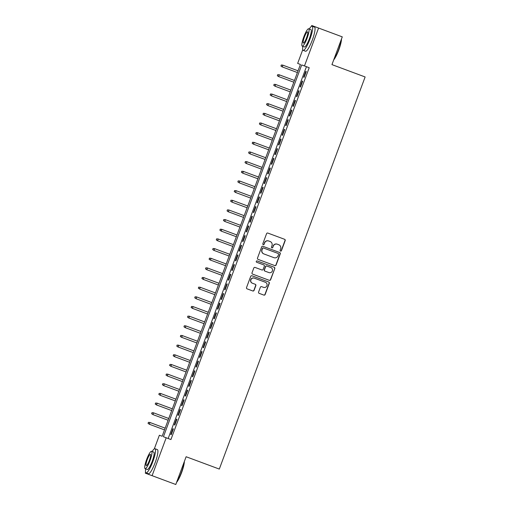 <?xml version="1.0" encoding="UTF-8"?>
<svg xmlns="http://www.w3.org/2000/svg" width="510" height="510" viewBox="0 0 510 510"><rect width="100%" height="100%" fill="white"/><g stroke="black" fill="none" stroke-linecap="round" stroke-linejoin="round"><path stroke-width="0.76" d="M280.545 251.092A0.708 0.695 110.5 0 0 281.443 250.671L285.186 240.599A1.014 0.994 110.5 0 0 284.612 239.305L267.858 233.076A1.014 0.994 110.5 0 0 266.577 233.676L262.828 243.748A0.708 0.695 110.5 0 0 263.236 244.653A0.708 0.695 110.5 0 0 264.135 244.233L264.62 242.932A3.238 3.175 110.5 0 1 268.725 241L270.122 241.523A3.238 3.175 110.5 0 1 270.128 241.523A3.238 3.175 110.5 0 1 271.97 245.661L271.486 246.967A0.708 0.695 110.5 0 0 271.887 247.873A0.708 0.695 110.5 0 0 272.786 247.452L273.271 246.145A3.238 3.175 110.5 0 1 277.376 244.22L278.772 244.743A3.238 3.175 110.5 0 0 278.772 244.743A3.238 3.175 110.5 0 1 280.627 248.88L280.143 250.187A0.708 0.695 110.5 0 0 280.545 251.092L280.545 251.092M280.455 251.047A0.708 0.695 110.5 0 0 281.259 250.601L285.007 240.529A1.014 0.994 110.5 0 0 284.452 239.241M263.147 244.615A0.708 0.695 110.5 0 0 263.95 244.162L264.62 242.932M271.798 247.828A0.708 0.695 110.5 0 0 272.601 247.382L273.271 246.145M258.583 292.051A1.014 0.994 110.5 0 0 259.163 293.346L263.861 295.092A1.014 0.994 110.5 0 0 265.149 294.487L269.305 283.305A1.014 0.994 110.5 0 0 268.732 282.011L251.978 275.782A1.014 0.994 110.5 0 0 250.697 276.382L246.534 287.57A1.014 0.994 110.5 0 0 247.108 288.864A1.014 0.994 110.5 0 0 247.114 288.864L252.788 290.974A1.014 0.994 110.5 0 0 254.069 290.368L255.854 285.581A1.014 0.994 110.5 0 0 255.274 284.293L252.456 283.241A2.703 2.658 110.5 0 1 250.914 279.78A2.703 2.658 110.5 0 1 254.343 278.173L265.372 282.272A2.703 2.658 110.5 0 1 265.378 282.272A2.703 2.658 110.5 0 1 266.921 285.734A2.703 2.658 110.5 0 1 263.485 287.34L261.649 286.658A1.014 0.994 110.5 0 0 260.368 287.264L258.583 292.051M311.438 26.354L311.757 25.5L342.274 36.86L331.946 64.623L365.128 76.965L219.306 469.072L186.118 456.737L175.797 484.5L145.28 473.14L145.592 472.292M342.274 36.86L318.572 28.05L304.47 65.956L301.71 64.923L163.429 436.745L166.19 437.778L152.095 475.69M306.446 66.689L168.166 438.511L170.933 439.543L309.213 67.715L304.47 65.956M170.933 439.543L166.19 437.778M274.826 265.608A1.014 0.994 110.5 0 0 276.108 265.009L280.27 253.821A1.014 0.994 110.5 0 0 279.697 252.526L262.943 246.298A1.014 0.994 110.5 0 0 261.662 246.897L257.499 258.085A1.014 0.994 110.5 0 0 258.073 259.38A1.014 0.994 110.5 0 0 258.079 259.38L274.641 265.538A1.014 0.994 110.5 0 0 275.929 264.939L280.086 253.75A1.014 0.994 110.5 0 0 279.531 252.469M256.664 262.255L263.574 264.824A1.014 0.994 110.5 0 0 263.574 264.824L263.759 264.894A1.014 0.994 110.5 0 1 264.339 266.188L263.154 269.363A1.014 0.994 110.5 0 1 261.872 269.962L255.083 267.438A1.014 0.994 110.5 0 0 253.795 268.043L252.016 272.824A1.014 0.994 110.5 0 0 252.59 274.119L269.159 280.283A1.014 0.994 110.5 0 0 270.447 279.678L274.788 268.56L270.625 279.748A1.014 0.994 110.5 0 1 269.344 280.347L252.597 274.119A1.014 0.994 110.5 0 1 252.59 274.119L252.597 274.119M263.574 264.824L256.689 262.261A0.708 0.695 110.5 0 0 256.689 262.261L256.689 262.261A0.708 0.695 110.5 0 1 256.281 261.356A0.708 0.695 110.5 0 1 257.18 260.935L274.208 267.265A1.014 0.994 110.5 0 0 274.208 267.265A1.014 0.994 110.5 0 1 274.788 268.56M304.107 77.361L306.261 71.566L305.802 71.394L303.648 77.188L304.107 77.361L303.648 77.188M300.511 87.019L302.666 81.224L302.207 81.052L300.052 86.847L300.511 87.019L300.052 86.847M296.922 96.677L299.077 90.882L298.618 90.71L296.463 96.505L296.922 96.677L296.463 96.505M293.333 106.335L295.488 100.54L295.022 100.368L292.867 106.163L293.333 106.335L292.867 106.163M289.737 115.987L291.892 110.192L291.433 110.02L289.278 115.815L289.737 115.987L289.278 115.815M286.148 125.645L288.303 119.85L287.844 119.678L285.689 125.473L286.148 125.645L285.689 125.473M282.553 135.303L284.707 129.508L284.248 129.336L282.094 135.131L282.553 135.303L282.094 135.131M278.964 144.961L281.118 139.166L280.659 138.994L278.505 144.789L278.964 144.961L278.505 144.789M275.374 154.619L277.529 148.824L277.064 148.652L274.909 154.447L275.374 154.619L274.909 154.447M271.779 164.277L273.934 158.482L273.475 158.31L271.32 164.105L271.779 164.277L271.32 164.105M268.19 173.935L270.345 168.141L269.886 167.969L267.731 173.763L268.19 173.935L267.731 173.763M264.594 183.594L266.749 177.799L266.29 177.627L264.135 183.422L264.594 183.594L264.135 183.422M261.005 193.252L263.16 187.457L262.701 187.285L260.546 193.08L261.005 193.252L260.546 193.08M257.416 202.91L259.571 197.115L259.106 196.943L256.951 202.738L257.416 202.91L256.951 202.738M253.821 212.568L255.975 206.773L255.516 206.601L253.362 212.396L253.821 212.568L253.362 212.396M250.231 222.226L252.386 216.431L251.927 216.259L249.772 222.054L250.231 222.226L249.772 222.054M246.636 231.884L248.791 226.089L248.332 225.917L246.177 231.712L246.636 231.884L246.177 231.712M243.047 241.542L245.202 235.748L244.743 235.575L242.588 241.37L243.047 241.542L242.588 241.37M239.458 251.201L241.612 245.406L241.147 245.233L238.992 251.028L239.458 251.201L238.992 251.028M235.862 260.859L238.017 255.064L237.558 254.892L235.403 260.686L235.862 260.859L235.403 260.686M232.273 270.517L234.428 264.722L233.969 264.55L231.814 270.345L232.273 270.517L231.814 270.345M228.678 280.175L230.832 274.38L230.373 274.208L228.219 280.003L228.678 280.175L228.219 280.003M225.088 289.833L227.243 284.038L226.784 283.866L224.629 289.661L225.088 289.833L224.629 289.661M221.499 299.491L223.654 293.696L223.189 293.524L221.034 299.319L221.499 299.491L221.034 299.319M217.904 309.143L220.059 303.354L219.6 303.182L217.445 308.971L217.904 309.143L217.445 308.971M214.315 318.801L216.469 313.006L216.01 312.834L213.856 318.629L214.315 318.801L213.856 318.629M210.719 328.459L212.874 322.664L212.415 322.492L210.26 328.287L210.719 328.459L210.26 328.287M207.13 338.117L209.285 332.322L208.826 332.15L206.671 337.945L207.13 338.117L206.671 337.945M203.541 347.775L205.696 341.981L205.23 341.808L203.076 347.603L203.541 347.775L203.076 347.603M199.945 357.433L202.1 351.639L201.641 351.466L199.487 357.261L199.945 357.433L199.487 357.261M196.356 367.092L198.511 361.297L198.052 361.125L195.891 366.919L196.356 367.092L195.891 366.919M192.761 376.75L194.916 370.955L194.457 370.783L192.302 376.578L192.761 376.75L192.302 376.578M189.172 386.408L191.326 380.613L190.867 380.441L188.713 386.236L189.172 386.408L188.713 386.236M185.576 396.066L187.737 390.271L187.272 390.099L185.117 395.894L185.576 396.066L185.117 395.894M181.987 405.724L184.142 399.929L183.683 399.757L181.528 405.552L181.987 405.724L181.528 405.552M178.398 415.382L180.553 409.587L180.087 409.415L177.933 415.21L178.398 415.382L177.933 415.21M174.802 425.04L176.957 419.245L176.498 419.073L174.344 424.868L174.802 425.04L174.344 424.868M172.909 428.731L170.754 434.526L171.213 434.698L173.368 428.904L172.909 428.731M365.128 76.965L331.946 64.617M311.757 25.5L318.572 28.05M154.3 448.889L159.375 435.234L162.142 436.267L159.375 435.234M162.142 436.267L300.422 64.438L297.655 63.406L302.73 49.763M168.166 438.511L163.429 436.745M170.754 434.526L171.213 434.698M278.6 244.672A3.238 3.175 110.5 0 0 278.594 244.672L277.198 244.15A3.238 3.175 110.5 0 0 273.086 246.075M264.435 242.862A3.238 3.175 110.5 0 1 268.541 240.937L269.937 241.453A3.238 3.175 110.5 0 0 269.943 241.453A3.238 3.175 110.5 0 0 269.937 241.453L270.122 241.523M258.079 259.38L274.641 265.538M278.581 254.382A0.708 0.695 110.5 0 0 278.173 253.47L263.472 248.007A0.708 0.695 110.5 0 0 262.573 248.427L262.063 249.804A3.238 3.175 110.5 0 0 263.906 253.942A3.238 3.175 110.5 0 0 263.912 253.942L273.966 257.677A3.238 3.175 110.5 0 0 278.071 255.752L278.581 254.382M277.995 253.406L277.995 253.406A0.708 0.695 110.5 0 0 277.988 253.406L263.287 247.936A0.708 0.695 110.5 0 0 262.389 248.357L262.573 248.427M263.721 253.872L263.727 253.872A3.238 3.175 110.5 0 0 263.727 253.872A3.238 3.175 110.5 0 1 261.879 249.734L262.389 248.357M268.923 272.582A2.703 2.658 110.5 0 0 272.353 270.976A2.703 2.658 110.5 0 0 270.81 267.514L266.921 266.067A1.014 0.994 110.5 0 0 265.64 266.673L264.46 269.847A1.014 0.994 110.5 0 0 265.034 271.141L268.923 272.582M270.631 267.45A2.703 2.658 110.5 0 0 270.631 267.444A2.703 2.658 110.5 0 0 270.625 267.444L266.736 265.997A1.014 0.994 110.5 0 0 265.455 266.602L265.64 266.673M264.849 271.071L264.856 271.071A1.014 0.994 110.5 0 0 264.856 271.071A1.014 0.994 110.5 0 1 264.276 269.777L265.455 266.602M274.603 268.49A1.014 0.994 110.5 0 0 274.048 267.208M252.272 283.171L252.278 283.177A2.703 2.658 110.5 0 1 252.272 283.171A2.703 2.658 110.5 0 1 250.729 279.709A2.703 2.658 110.5 0 1 254.158 278.103L265.378 282.272M247.114 288.864L252.603 290.904A1.014 0.994 110.5 0 0 253.891 290.305L255.669 285.517A1.014 0.994 110.5 0 0 255.115 284.229M259.137 293.333L263.676 295.022A1.014 0.994 110.5 0 0 264.964 294.423L269.121 283.235A1.014 0.994 110.5 0 0 268.566 281.947M281.259 65.006L281.087 66.045L281.259 65.006L282.891 65.178L282.247 66.912L297.406 72.547M281.087 66.045L281.915 66.791L280.902 65.975M281.443 65.076L282.891 65.178L298.05 70.813L282.559 65.05M341.49 38.964A12.571 2.397 110.4 0 1 338.812 49.865A12.571 2.397 110.4 0 1 333.719 59.861M333.929 59.294A12.877 2.461 -69.6 0 0 338.583 49.776A12.877 2.461 -69.6 0 0 341.279 39.531M302.819 46.372A12.877 2.461 -69.6 0 0 303.163 50.343A12.877 2.461 -69.6 0 0 309.952 39.13A12.877 2.461 -69.6 0 0 312.139 26.201A12.877 2.461 -69.6 0 0 309.283 28.987M303.163 50.343L305.528 51.223A12.877 2.461 -69.6 0 0 312.324 40.016A12.877 2.461 -69.6 0 0 314.511 27.081L312.139 26.201M308.703 28.77L310.883 29.58A9.276 1.772 110.4 0 1 309.309 38.894A9.276 1.772 110.4 0 1 304.419 46.965L302.239 46.155A9.276 1.772 -69.6 0 0 307.128 38.078A9.276 1.772 -69.6 0 0 308.703 28.77A9.276 1.772 -69.6 0 0 303.813 36.841A9.276 1.772 -69.6 0 0 302.239 46.155M304.4 37.064A5.973 1.141 -69.6 0 0 303.386 43.063A5.973 1.141 -69.6 0 0 306.535 37.861A5.973 1.141 -69.6 0 0 307.549 31.856A5.973 1.141 -69.6 0 0 304.4 37.064M184.352 461.493A12.571 2.397 110.4 0 1 181.675 472.394A12.571 2.397 110.4 0 1 176.581 482.39M176.791 481.822A12.877 2.461 -69.6 0 0 181.445 472.305A12.877 2.461 -69.6 0 0 184.142 462.06M145.681 468.9A12.877 2.461 -69.6 0 0 146.026 472.872A12.877 2.461 -69.6 0 0 152.815 461.658A12.877 2.461 -69.6 0 0 155.002 448.73A12.877 2.461 -69.6 0 0 152.146 451.516M146.026 472.872L148.391 473.752A12.877 2.461 -69.6 0 0 155.187 462.544A12.877 2.461 -69.6 0 0 157.373 449.61L155.002 448.73M151.566 451.299L153.746 452.109A9.276 1.772 110.4 0 1 152.171 461.422A9.276 1.772 110.4 0 1 147.282 469.493L145.101 468.684A9.276 1.772 -69.6 0 0 149.991 460.613A9.276 1.772 -69.6 0 0 151.566 451.299A9.276 1.772 -69.6 0 0 146.676 459.37A9.276 1.772 -69.6 0 0 145.101 468.684M147.262 459.593A5.973 1.141 -69.6 0 0 146.249 465.592A5.973 1.141 -69.6 0 0 149.398 460.39A5.973 1.141 -69.6 0 0 150.412 454.391A5.973 1.141 -69.6 0 0 147.262 459.593M277.669 74.664L277.491 75.703L277.669 74.664L279.301 74.836L278.651 76.57L293.811 82.206M277.491 75.703L278.32 76.449L277.306 75.633M277.848 74.734L279.301 74.836L294.461 80.472L278.97 74.709M274.074 84.322L273.902 85.355L274.074 84.322L275.706 84.494L275.062 86.228L290.222 91.864M273.902 85.355L275.062 86.228L273.717 85.291M274.259 84.392L275.706 84.494L290.866 90.13L275.374 84.367M270.485 93.98L270.306 95.013L270.485 93.98L272.117 94.152L271.473 95.886L286.626 101.522M270.306 95.013L271.473 95.886L270.122 94.949M270.67 94.05L272.117 94.152L287.277 99.788L271.785 94.025M266.889 103.638L266.717 104.671L266.889 103.638L268.528 103.804L267.877 105.544L283.037 111.18M266.717 104.671L267.877 105.544L266.532 104.607M267.074 103.709L268.528 103.804L283.681 109.446M268.196 103.683L283.681 109.44M263.3 113.296L263.122 114.329L263.3 113.296L264.932 113.462L264.288 115.203L279.448 120.838M263.122 114.329L264.288 115.203L262.943 114.266M263.485 113.367L264.932 113.462L280.092 119.104M264.601 113.341L280.092 119.098M259.711 122.955L259.533 123.987L259.711 122.955L261.343 123.12L260.693 124.861L275.853 130.496M259.533 123.987L260.361 124.74L259.348 123.917M259.89 123.025L261.343 123.12L276.503 128.756L261.012 122.999M256.116 132.613L255.944 133.645L256.116 132.613L257.748 132.778L257.104 134.519L272.263 140.154M255.944 133.645L256.772 134.398L255.759 133.575M256.3 132.683L257.748 132.778L272.907 138.414L257.416 132.657M252.526 142.271L252.348 143.304L252.526 142.271L254.158 142.437L253.515 144.177L268.668 149.812M252.348 143.304L253.183 144.056L252.163 143.233M252.711 142.341L254.158 142.437L269.318 148.072L253.827 142.315M248.931 151.929L248.759 152.962L248.931 151.929L250.569 152.095L249.919 153.835L265.079 159.471M248.759 152.962L249.919 153.835L248.574 152.892M249.116 151.999L250.569 152.095L265.723 157.73L250.238 151.974M245.342 161.587L245.163 162.62L245.342 161.587L246.974 161.753L246.33 163.493L261.49 169.129M245.163 162.62L245.998 163.366L244.985 162.55M245.527 161.657L246.974 161.753L262.134 167.388L246.642 161.632M241.753 171.245L241.574 172.278L241.753 171.245L243.385 171.411L242.734 173.151L257.894 178.787M241.574 172.278L242.734 173.151L241.389 172.208M241.931 171.315L243.385 171.411L258.544 177.047L243.053 171.29M238.157 180.903L237.985 181.936L238.157 180.903L239.789 181.069L239.145 182.809L254.305 188.445M237.985 181.936L239.145 182.809L237.8 181.866M238.342 180.967L239.789 181.069L254.949 186.705L239.458 180.948M234.568 190.561L234.39 191.594L234.568 190.561L236.2 190.727L235.556 192.468L250.71 198.103M234.39 191.594L235.556 192.468L234.205 191.524M234.753 190.625L236.2 190.727L251.36 196.363L235.869 190.606M230.973 200.22L230.8 201.252L230.973 200.22L232.611 200.385L231.961 202.126L247.12 207.761M230.8 201.252L231.961 202.126L230.616 201.182M231.157 200.283L232.611 200.385L247.764 206.021L232.279 200.264M227.383 209.878L227.205 210.91L227.383 209.878L229.016 210.043L228.372 211.784L243.531 217.419M227.205 210.91L228.04 211.656L227.026 210.84M227.568 209.941L229.016 210.043L244.175 215.679L228.684 209.922M223.788 219.529L223.616 220.569L223.788 219.529L225.426 219.702L224.776 221.442L239.936 227.077M223.616 220.569L224.776 221.442L223.431 220.498M223.973 219.6L225.426 219.702L240.586 225.337L225.095 219.574M220.199 229.188L220.027 230.227L220.199 229.188L221.831 229.36L221.187 231.1L236.347 236.736M220.027 230.227L221.187 231.1L219.842 230.157M220.384 229.258L221.831 229.36L236.991 234.995L221.499 229.232M216.61 238.846L216.431 239.885L216.61 238.846L218.242 239.018L217.598 240.752L232.751 246.394M216.431 239.885L217.266 240.631L216.246 239.815M216.795 238.916L218.242 239.018L233.401 244.653L217.91 238.89M213.014 248.504L212.842 249.543L213.014 248.504L214.653 248.676L214.002 250.41L229.162 256.052M212.842 249.543L213.671 250.289L212.657 249.473M213.199 248.574L214.653 248.676L229.806 254.311L214.321 248.548M209.425 258.162L209.247 259.201L209.425 258.162L211.057 258.334L210.413 260.068L225.567 265.704M209.247 259.201L210.082 259.947L209.068 259.131M209.61 258.232L211.057 258.334L226.217 263.97L210.726 258.207M205.83 267.82L205.657 268.859L205.83 267.82L207.468 267.992L206.818 269.726L221.977 275.362M205.657 268.859L206.486 269.605L205.473 268.789M206.014 267.89L207.468 267.992L222.628 273.628L207.136 267.865M202.24 277.478L202.068 278.511L202.24 277.478L203.873 277.65L203.229 279.384L218.388 285.02M202.068 278.511L203.229 279.384L201.883 278.447M202.425 277.548L203.873 277.65L219.032 283.286L203.541 277.523M198.651 287.136L198.473 288.169L198.651 287.136L200.283 287.308L199.639 289.042L214.793 294.678M198.473 288.169L199.639 289.042L198.288 288.105M198.836 287.206L200.283 287.308L215.443 292.944L199.952 287.181M195.056 296.794L194.884 297.827L195.056 296.794L196.694 296.967L196.044 298.701L211.204 304.336M194.884 297.827L196.044 298.701L194.699 297.763M195.241 296.865L196.694 296.967L211.848 302.602L196.363 296.839M191.467 306.453L191.288 307.485L191.467 306.453L193.099 306.618L192.455 308.359L207.608 313.994M191.288 307.485L192.455 308.359L191.103 307.422M191.652 306.523L193.099 306.618L208.258 312.26L192.767 306.497M187.871 316.111L187.699 317.144L187.871 316.111L189.51 316.276L188.859 318.017L204.019 323.652M187.699 317.144L188.528 317.896L187.514 317.073M188.056 316.181L189.51 316.276L204.663 321.918L189.178 316.155M184.282 325.769L184.11 326.802L184.282 325.769L185.914 325.935L185.27 327.675L200.43 333.31M184.11 326.802L184.939 327.554L183.925 326.731M184.467 325.839L185.914 325.935L201.074 331.57L185.583 325.813M180.693 335.427L180.514 336.46L180.693 335.427L182.325 335.593L181.681 337.333L196.834 342.969M180.514 336.46L181.35 337.212L180.33 336.39M180.878 335.497L182.325 335.593L197.485 341.228L181.994 335.472M177.097 345.085L176.925 346.118L177.097 345.085L178.736 345.251L178.086 346.991L193.245 352.627M176.925 346.118L177.754 346.87L176.74 346.048M177.282 345.155L178.736 345.251L193.889 350.886L178.404 345.13M173.508 354.743L173.33 355.776L173.508 354.743L175.14 354.909L174.496 356.649L189.65 362.285M173.33 355.776L174.496 356.649L173.145 355.706M173.693 354.813L175.14 354.909L190.3 360.544L174.809 354.788M169.913 364.401L169.741 365.434L169.913 364.401L171.551 364.567L170.901 366.308L186.061 371.943M169.741 365.434L170.901 366.308L169.556 365.364M170.098 364.471L171.551 364.567L186.705 370.203L171.22 364.446M166.324 374.059L166.152 375.092L166.324 374.059L167.956 374.225L167.312 375.966L182.472 381.601M166.152 375.092L167.312 375.966L165.967 375.022M166.509 374.13L167.956 374.225L183.115 379.861L167.624 374.104M162.735 383.718L162.556 384.75L162.735 383.718L164.367 383.883L163.716 385.624L178.876 391.259M162.556 384.75L163.716 385.624L162.371 384.68M162.913 383.781L164.367 383.883L179.526 389.519L164.035 383.762M159.139 393.376L158.967 394.408L159.139 393.376L160.771 393.541L160.127 395.282L175.287 400.917M158.967 394.408L160.127 395.282L158.782 394.338M159.324 393.439L160.771 393.541L175.931 399.177L160.44 393.42M155.55 403.034L155.371 404.067L155.55 403.034L157.182 403.2L156.538 404.94L171.691 410.575M155.371 404.067L156.538 404.94L155.187 403.996M155.735 403.098L157.182 403.2L172.342 408.835L156.85 403.078M151.954 412.692L151.782 413.725L151.954 412.692L153.593 412.858L152.943 414.598L168.102 420.234M151.782 413.725L152.943 414.598L151.597 413.655M152.139 412.756L153.593 412.858L168.746 418.493L153.261 412.73M148.365 422.344L148.193 423.383L148.365 422.344L149.997 422.516L149.353 424.256L164.513 429.892M148.193 423.383L149.353 424.256L148.008 423.313M148.55 422.414L149.997 422.516L165.157 428.151L149.666 422.388"/></g></svg>
